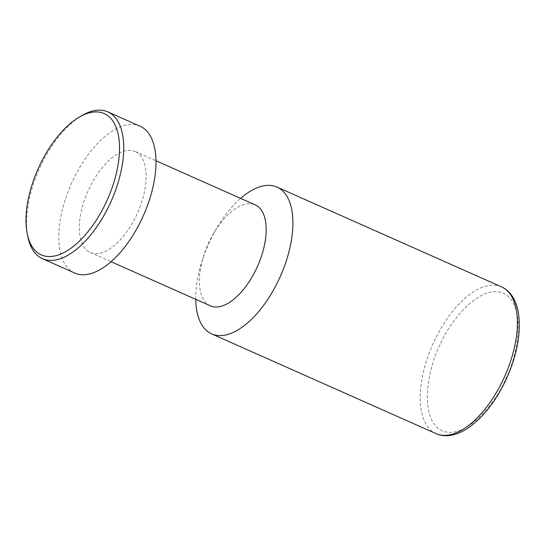 <?xml version="1.0" encoding="UTF-8"?>
<svg xmlns="http://www.w3.org/2000/svg" width="546" height="546" viewBox="0 0 546 546"><rect width="100%" height="100%" fill="white"/><g stroke="black" fill="none" stroke-linecap="round" stroke-linejoin="round"><path stroke-width="0.41" stroke-dasharray="2.73 2.05" d="M210.333 305.828A55.242 27.075 114 0 1 209.521 305.432A55.242 27.075 114 0 1 203.569 256.142A55.242 27.075 114 0 1 213.793 233.142A55.242 27.075 114 0 1 255.207 204.866M136.002 151.924A55.242 27.075 114 0 1 137.114 213.848A55.242 27.075 114 0 1 90.315 252.491A55.242 27.075 114 0 1 89.503 252.095A55.242 27.075 114 0 1 88.391 190.172A55.242 27.075 114 0 1 135.19 151.529A55.242 27.075 114 0 1 136.002 151.924M74.761 273.055A80.358 39.38 114 0 1 73.573 272.481A80.358 39.38 114 0 1 71.963 182.412A80.358 39.38 114 0 1 140.029 126.201M195.748 299.351A80.358 39.38 114 0 1 201.843 261.636A80.358 39.38 114 0 1 216.714 228.18A80.358 39.38 114 0 1 240.622 198.382M27.928 237.032A80.358 39.38 114 0 1 81.907 115.581M440.103 344.744C429.518 364.025 417.328 416.605 441.093 430.323C465.724 442.185 497.536 399.979 505.494 379.306C516.079 360.026 528.269 307.446 504.504 293.728C479.873 281.866 448.068 324.071 440.103 344.744M501.433 286.821A80.358 39.38 -66 0 0 433.927 341.81A80.358 39.38 -66 0 0 434.985 433.101A80.358 39.38 -66 0 0 436.165 433.674M90.315 252.491L111.091 261.725M203.569 256.142L201.843 261.636M213.793 233.142L216.714 228.18M135.19 151.529L155.958 160.756"/><path stroke-width="0.82" d="M240.622 198.382A80.358 39.38 114 0 1 276.952 187.053A80.358 39.38 114 0 1 278.132 187.626A80.358 39.38 114 0 1 279.75 277.696A80.358 39.38 114 0 1 211.684 333.913A80.358 39.38 114 0 1 210.497 333.333A80.358 39.38 114 0 1 195.748 299.351M155.958 160.756L255.207 204.866A55.242 27.075 114 0 1 256.019 205.262A55.242 27.075 114 0 1 257.132 267.185A55.242 27.075 114 0 1 210.333 305.828L111.091 261.725M79.252 117.124L81.907 115.581A80.358 39.38 114 0 1 107.78 111.869L140.029 126.201A80.358 39.38 114 0 1 141.209 126.774A80.358 39.38 114 0 1 142.827 216.844A80.358 39.38 114 0 1 74.761 273.055L42.513 258.729A80.358 39.38 114 0 1 41.332 258.149A80.358 39.38 114 0 1 27.928 237.032L27.3 234.029A77.341 37.899 114 0 1 79.252 117.124A77.341 37.899 114 0 1 105.296 114.107A77.341 37.899 114 0 1 106.313 201.972A77.341 37.899 114 0 1 40.199 254.354A77.341 37.899 114 0 1 27.3 234.029M107.78 111.869A80.358 39.38 114 0 1 108.968 112.442A80.358 39.38 114 0 1 110.579 202.511A80.358 39.38 114 0 1 42.513 258.729M501.433 286.821C505.371 288.595 508.695 291.325 511.397 295.017C515.062 300.095 517.451 306.436 518.577 314.032C521.061 333.804 516.885 355.671 506.046 379.647C495.775 401.337 483.176 417.424 468.25 427.9C461.691 432.343 455.214 434.903 448.826 435.585C444.308 436.036 440.09 435.394 436.165 433.674A80.358 39.38 -66 0 0 503.671 378.685A80.358 39.38 -66 0 0 502.613 287.394A80.358 39.38 -66 0 0 501.433 286.821L276.952 187.053M211.684 333.913L436.165 433.674"/></g></svg>
